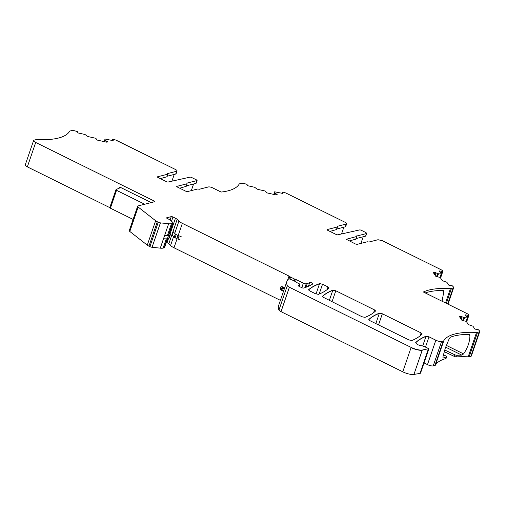 <?xml version="1.0" encoding="UTF-8"?>
<svg xmlns="http://www.w3.org/2000/svg" width="505" height="505" viewBox="0 0 505 505"><rect width="100%" height="100%" fill="white"/><g stroke="black" fill="none" stroke-linecap="round" stroke-linejoin="round"><path stroke-width="0.76" d="M284.574 288.147L283.564 287.648A2.209 0.644 -161.1 0 1 282.787 287.162L282.257 286.701A3.535 1.029 -161.1 0 0 281.234 286.032L280.136 289.232A3.535 1.029 -161.1 0 1 281.159 289.902L281.689 290.362A2.209 0.644 -161.1 0 0 282.465 290.848L283.475 291.347M420.002 373.391L428.291 349.182A3.535 1.029 18.9 0 0 428.84 348.86L420.551 373.069A3.535 1.029 -161.1 0 1 420.002 373.391L413.936 374.439L422.294 350.028C419.257 350.312 415.539 349.441 411.133 347.415L289.384 287.25A4.419 1.288 -161.1 0 1 287.313 285.653A53.057 15.459 -161.1 0 1 286.916 281.31A53.057 15.459 -161.1 0 1 288.576 279.006A1.326 0.385 -161.1 0 1 289.996 279.164L291.669 279.77A2.216 0.644 -161.1 0 1 292.357 280.067L295.28 281.506A1.111 0.322 -161.1 0 1 295.614 281.708L296.359 282.282A2.216 0.644 -161.1 0 0 297.035 282.686L299.175 283.747A1.326 0.385 -161.1 0 1 299.806 284.334A1.326 0.385 -161.1 0 1 299.768 284.391L298.392 285.54A1.767 0.518 -161.1 0 0 298.335 285.615A1.767 0.518 -161.1 0 0 299.175 286.398L301.51 287.553A1.767 0.518 -161.1 0 0 303.852 288.052A185.758 54.117 -161.1 0 0 312.866 283.924A1.767 0.518 -161.1 0 0 312.948 283.829A1.767 0.518 -161.1 0 0 311.648 282.838A1.767 0.518 -161.1 0 0 309.698 282.579A35.388 10.308 -161.1 0 1 307.267 283.52L306.207 283.791A2.209 0.644 -161.1 0 1 303.341 283.154L296.284 279.663A2.228 0.65 -161.1 0 0 295.021 279.189A1.338 0.391 -161.1 0 1 294.27 278.905L290.615 277.1A2.222 0.65 -161.1 0 1 289.813 276.582A2.222 0.65 -161.1 0 0 289.005 276.071L182.355 223.361A8.901 2.594 -161.1 0 1 178.921 221.102L177.173 219.372A4.45 1.294 -161.1 0 0 175.456 218.236L170.034 234.074A4.198 1.225 -161.1 0 1 170.324 234.787A4.198 1.225 -161.1 0 1 169.819 235.141L168.512 235.475A10.611 3.093 -161.1 0 1 164.624 235.5M170.021 234.055L169.421 233.417M170.324 234.787L169.232 237.988A4.198 1.225 -161.1 0 1 168.72 238.341L167.42 238.676A10.611 3.093 -161.1 0 1 163.525 238.701M180.045 239.742L177.962 239.099A2.209 0.644 -161.1 0 1 176.908 238.682L175.084 237.786A2.209 0.644 -161.1 0 1 174.2 237.186L172.142 235.008A2.209 0.644 -161.1 0 1 171.978 234.623L173.076 231.423A2.209 0.644 -161.1 0 1 173.341 231.239M181.143 236.542L179.054 235.898A2.209 0.644 -161.1 0 1 178 235.482L176.182 234.585A2.209 0.644 -161.1 0 1 175.292 233.985L173.24 231.808A2.209 0.644 -161.1 0 1 173.076 231.423M116.8 140.661L156.853 160.3L116.8 140.661M112.255 140.541L112.615 139.487A1.326 0.385 18.9 0 1 113.537 139.424L113.814 139.487A4.419 1.288 -161.1 0 1 117.008 140.605L175.475 169.497A3.314 0.966 -161.1 0 1 177.047 170.974A3.314 0.966 -161.1 0 1 176.649 171.252L175.689 174.048A3.314 0.966 18.9 0 0 176.087 173.77L177.047 170.974M175.456 218.236L172.963 217.005A1.326 0.385 -161.1 0 0 171.239 216.626L166.764 217.762A1.326 0.385 -161.1 0 0 166.6 217.876A1.326 0.385 -161.1 0 0 167.231 218.463L169.32 219.498A3.56 1.035 -161.1 0 1 170.671 220.376L172.552 222.187A4.419 1.288 -161.1 0 1 172.969 223.052A4.419 1.288 -161.1 0 1 172.439 223.425L171.46 223.677A8.882 2.588 -161.1 0 1 168.645 223.747L160.42 222.869A2.209 0.644 -161.1 0 1 158.254 222.219L157.301 221.745A5.328 1.553 -161.1 0 1 155.635 220.736L138.168 207.056A3.314 0.966 -161.1 0 1 137.638 206.217A3.314 0.966 -161.1 0 1 138.035 205.939L154.644 201.716L154.177 201.015L35.703 142.467L27.352 166.877L109.768 207.612M27.352 166.877A4.419 1.288 -161.1 0 1 25.25 164.914L33.608 140.504A4.419 1.288 -161.1 0 1 34.138 140.131L35.836 139.702A4.419 1.288 -161.1 0 1 36.808 139.632A98.387 28.665 -161.1 0 0 69.583 131.294A4.419 1.288 -161.1 0 1 70.081 130.991L71.779 130.561A4.419 1.288 -161.1 0 1 74.323 130.713L77.372 131.553L77.947 132.922L85.01 134.494L87.144 136.028A1.547 0.448 18.9 0 0 88.76 136.729L95.855 138.307L97.017 140.036L106.189 142.075A1.547 0.448 18.9 0 0 107.079 142.132L107.357 142.056A1.547 0.448 18.9 0 0 107.546 141.93A1.547 0.448 18.9 0 0 107.502 141.741L107.464 141.684A1.547 0.448 18.9 0 0 106.77 141.185L105.185 140.396L104.718 141.747M346.373 239.357A1.326 0.385 -161.1 0 1 346.449 239.332L355.387 243.978L357.104 244.363L367.274 241.775L368.959 242.034L378.024 239.723L382.323 240.683L440.789 269.575A4.419 1.288 -161.1 0 1 442.759 271.002L442.834 271.116A1.326 0.385 -161.1 0 1 442.879 271.28A1.326 0.385 -161.1 0 1 441.951 271.343L439.312 270.939L441.332 274.057L437.721 273.666L435.973 272.826A1.547 0.448 -161.1 0 0 434.856 272.435L434.71 272.403A1.547 0.448 -161.1 0 0 433.82 272.346L433.542 272.422A1.547 0.448 -161.1 0 0 433.353 272.548A1.547 0.448 -161.1 0 0 433.397 272.738L435.903 276.469L440.164 277.415L442.102 280.3A1.547 0.448 -161.1 0 0 443.453 281.07L446.881 282.276L448.812 285.155L452.284 285.786L453.553 287.08A4.419 1.288 -161.1 0 1 453.679 287.61A4.419 1.288 -161.1 0 1 453.149 287.983L451.445 288.412A4.419 1.288 -161.1 0 1 450.473 288.488A98.387 28.665 -161.1 0 0 423.367 292.004L466.86 313.498A4.419 1.288 -161.1 0 1 468.829 314.931L468.911 315.044A1.326 0.385 -161.1 0 1 468.949 315.202A1.326 0.385 -161.1 0 1 468.021 315.272L465.383 314.861L467.409 317.98L463.792 317.594L462.043 316.755A1.547 0.448 -161.1 0 0 460.926 316.357L460.781 316.326A1.547 0.448 -161.1 0 0 459.891 316.275L459.613 316.345A1.547 0.448 -161.1 0 0 459.424 316.477A1.547 0.448 -161.1 0 0 459.468 316.66L461.974 320.397L466.235 321.338L468.173 324.229A1.547 0.448 -161.1 0 0 469.524 324.993L472.951 326.205L474.883 329.083L478.355 329.715L479.624 331.002A4.419 1.288 -161.1 0 1 479.75 331.533L471.392 355.943A4.419 1.288 -161.1 0 1 470.862 356.315L469.164 356.751A4.419 1.288 -161.1 0 1 468.192 356.82A98.387 28.665 -161.1 0 0 456.589 356.909A2.209 0.644 -161.1 0 1 454.045 356.284L454.588 354.68L444.678 349.997M444.179 351.625L454.045 356.284M443.377 354.693L445.662 355.88A2.209 0.644 -161.1 0 1 446.622 356.814L446.073 358.411A2.209 0.644 -161.1 0 1 445.82 358.594L446.369 356.991A98.387 28.665 -161.1 0 0 443.251 358.026L442.872 357.161L445.233 348.317L449.179 338.741L450.378 337.22A98.387 28.665 18.9 0 1 468.899 334.304L469.909 335.484C469.858 341.632 467.756 347.775 463.603 353.91L461.778 355.116L445.644 347.143M479.75 331.533A4.419 1.288 -161.1 0 1 479.22 331.905L477.522 332.341A4.419 1.288 -161.1 0 1 476.55 332.41A98.387 28.665 -161.1 0 0 443.775 340.749L435.417 365.153A98.387 28.665 -161.1 0 1 445.82 358.594M435.417 365.153A4.419 1.288 -161.1 0 1 434.919 365.462L433.221 365.891A4.419 1.288 -161.1 0 1 427.483 364.616L424.03 362.912M413.936 374.439A8.844 2.575 -161.1 0 1 402.775 371.825L411.064 347.617A8.844 2.575 18.9 0 0 422.224 350.23M289.384 287.25L281.026 311.661L402.775 371.825M281.026 311.661A4.419 1.288 -161.1 0 1 278.956 310.057A53.057 15.459 -161.1 0 1 278.558 305.721L286.916 281.31M280.395 300.355L173.998 247.772A8.844 2.575 -161.1 0 1 170.564 245.512L168.815 243.776A4.419 1.288 -161.1 0 0 167.098 242.646L166.379 242.293M167.641 238.619L164.611 247.463A4.419 1.288 -161.1 0 1 164.081 247.835L163.102 248.081A8.844 2.575 -161.1 0 1 160.287 248.157L152.062 247.28A2.209 0.644 -161.1 0 1 149.897 246.623L148.943 246.156A5.303 1.547 -161.1 0 1 147.277 245.14L129.81 231.467A3.314 0.966 -161.1 0 1 129.28 230.627L137.638 206.217M133.112 219.429L110.399 208.199L109.875 207.568M144.714 204.241L116.522 190.309L116.043 189.558L109.755 207.656M120.367 187.658L116.043 189.558M120.228 187.784L119.748 187.033L151.222 202.587M35.703 142.467A4.419 1.288 -161.1 0 1 33.608 140.504M174.225 174.421L171.952 181.049M193.585 183.984L191.319 190.612M442.064 301.245L443.838 291.562L442.828 290.381A98.387 28.665 18.9 0 0 425.254 292.938M443.283 290.476L442.828 290.381M469.353 334.405L468.899 334.304M456.589 356.909L457.139 355.305A2.209 0.644 -161.1 0 1 454.588 354.68M457.139 355.305A98.387 28.665 -161.1 0 1 461.778 355.116M167.111 176.232L175.689 174.048M160.344 178.637L166.833 176.807M186.395 185.808L195.978 183.372A1.326 0.385 18.9 0 0 196.136 183.264L197.095 180.462A1.326 0.385 18.9 0 0 196.464 179.875L191.717 177.526A1.326 0.385 -161.1 0 0 190 177.148L168.14 182.021A1.326 0.385 18.9 0 1 166.423 181.642L158.027 177.489A1.326 0.385 -161.1 0 1 157.396 176.901A1.326 0.385 -161.1 0 1 157.554 176.788L167.723 174.206L166.764 177.002M179.698 188.201L186.118 186.383M349.308 240.98L355.735 239.162M356.012 238.587L365.588 236.151A1.326 0.385 18.9 0 0 365.753 236.043L366.643 233.443A1.326 0.385 18.9 0 0 366.63 233.323M363.202 236.763L360.93 243.391M345.3 226.827A3.314 0.966 18.9 0 0 345.704 226.549L346.664 223.753A3.314 0.966 -161.1 0 1 346.26 224.031L345.3 226.827L336.721 229.011M329.961 231.416L336.444 229.586M343.842 227.2L341.569 233.828M113.145 140.649L105.04 139.033L104.339 141.665M105.04 139.033L104.156 141.621L105.04 139.033M276.974 194.835A1.547 0.448 18.9 0 0 277.163 194.709A1.547 0.448 18.9 0 0 277.112 194.52L276.696 194.911A1.547 0.448 18.9 0 1 275.806 194.854L266.634 192.815L265.472 191.086L258.377 189.508A1.547 0.448 18.9 0 1 256.761 188.807L254.627 187.273L247.557 185.701L246.983 184.331L243.94 183.492A4.419 1.288 -161.1 0 0 241.396 183.34L239.698 183.769A4.419 1.288 -161.1 0 0 239.2 184.073A98.387 28.665 -161.1 0 1 221.108 192.052L212.712 187.904A3.314 0.966 18.9 0 0 208.407 186.945L199.342 189.255L197.657 188.996L187.494 191.584A1.326 0.385 18.9 0 1 185.771 191.199L177.375 187.052A1.326 0.385 -161.1 0 1 176.744 186.465A1.326 0.385 -161.1 0 1 176.901 186.351L187.014 183.782L186.869 183.132L196.937 180.575A1.326 0.385 18.9 0 0 197.095 180.462M282.762 193.428L274.657 191.812L273.956 194.444M274.657 191.812L273.767 194.4L274.657 191.812M443.775 340.749A4.419 1.288 -161.1 0 1 443.276 341.052L441.572 341.481A4.419 1.288 -161.1 0 1 435.84 340.206L428.998 336.822L426.043 336.216C421.694 337.94 418.273 340.054 415.76 342.554L415.659 342.712M422.294 350.028L428.909 348.658L423.02 346.013C418.67 345.464 416.253 344.309 415.76 342.554L415.647 342.901M329.045 287.894L328.989 287.976C326.407 290.501 322.878 292.629 318.402 294.352L315.455 293.74L309.552 290.823L308.505 289.845M328.989 287.976L327.991 286.909L322.525 284.214L319.589 283.595C315.025 285.268 311.351 287.32 308.568 289.75L308.498 289.952A185.695 54.098 18.9 0 1 319.52 283.797L319.589 283.595M422.155 333.906L422.104 333.982C419.642 336.564 416.221 338.741 411.846 340.522L408.886 339.916L369.812 320.606L368.764 319.621M422.104 333.982L421.101 332.928L382.348 313.775L379.4 313.163C374.925 314.886 371.396 317.014 368.814 319.539L368.757 319.716A176.857 51.523 -161.1 0 1 379.331 313.365L375.834 323.579M329.279 300.576L332.776 290.356A176.857 51.523 -161.1 0 0 322.203 296.725L362.009 316.749L364.957 317.361C369.433 315.631 372.961 313.51 375.543 310.979L374.546 309.918L335.793 290.766L332.845 290.154C328.37 291.884 324.841 294.005 322.259 296.536L322.209 296.618M365.588 236.151L366.478 233.55A1.326 0.385 18.9 0 0 366.643 233.443L366.081 232.653L361.334 230.305A1.326 0.385 -161.1 0 0 359.61 229.927L337.757 234.8A1.326 0.385 18.9 0 1 336.04 234.421L327.638 230.267A1.326 0.385 -161.1 0 1 327.013 229.68A1.326 0.385 -161.1 0 1 327.171 229.567L337.34 226.985L337.195 226.335L346.26 224.031M104.604 141.722L105.185 140.396M113.208 140.472L112.653 139.651L112.337 140.56M167.723 174.206L167.584 173.556L176.649 171.252M277.075 194.463A1.547 0.448 18.9 0 0 276.386 193.964L274.796 193.175L274.335 194.526M274.221 194.501L274.796 193.175M282.819 193.251L282.263 192.43L281.954 193.339M346.664 223.753A3.314 0.966 -161.1 0 0 345.085 222.276L286.625 193.383A4.419 1.288 -161.1 0 0 283.431 192.266L283.147 192.203A1.326 0.385 18.9 0 0 282.226 192.266A1.326 0.385 18.9 0 0 282.263 192.43M356.416 236.113L366.478 233.55M356.486 235.911L356.625 236.561L356.486 235.911M346.361 239.244L356.732 236.485M282.257 286.701L281.159 289.902M282.787 287.162L281.689 290.362M283.564 287.648L282.465 290.848M168.512 235.475L167.42 238.676M169.819 235.141L168.72 238.341M179.054 235.898L177.962 239.099M178 235.482L176.908 238.682M176.182 234.585L175.084 237.786M175.292 233.985L174.2 237.186M173.24 231.808L172.142 235.008M116.522 190.309L110.399 208.199M119.748 187.033L119.363 188.15M154.726 201.684A1.326 0.385 -161.1 0 0 154.107 201.217L153.867 201.912M441.515 290.413L443.838 291.562M463.603 353.91L446.306 345.363M467.586 334.335L469.909 335.484M355.665 239.364L356.663 236.687L355.772 239.288M415.64 342.819A4.419 1.288 -161.1 0 1 415.697 342.75A176.857 51.523 18.9 0 1 425.974 336.418L426.043 336.216M425.69 346.474L428.928 337.024A2.209 0.644 18.9 0 0 425.974 336.418L422.685 346.026M328.976 288.096A2.209 0.644 -161.1 0 0 327.922 287.111L327.051 289.662M319.16 294.055L322.461 284.41A2.209 0.644 18.9 0 0 319.52 283.797L316.029 293.992M422.085 334.108A2.209 0.644 -161.1 0 0 421.031 333.123L420.116 335.812M379.4 313.163L379.331 313.365A2.209 0.644 -161.1 0 1 382.285 313.977L378.535 324.917M375.531 311.099A2.209 0.644 -161.1 0 0 374.476 310.12L373.605 312.664M332.845 290.154L332.776 290.356A2.209 0.644 -161.1 0 1 335.73 290.968L331.981 301.908M104.888 140.018L104.327 141.659M274.499 192.796L273.937 194.438M441.294 274.089L440.152 277.415M441.149 274.095L440.019 277.384M438.473 273.83L437.456 276.816M453.149 287.983L447.657 304.01M451.445 288.412L446.332 303.353M450.473 288.488L445.524 302.956M467.365 318.011L466.222 321.338M467.22 318.024L466.09 321.306M464.543 317.759L463.527 320.738M479.22 331.905L470.862 356.315M477.522 332.341L469.164 356.751M476.55 332.41L468.192 356.82M443.276 341.052L434.919 365.462M441.572 341.481L433.221 365.891M435.84 340.206L427.483 364.616M107.464 141.684L107.331 142.063M106.448 142.126L106.77 141.185M195.978 183.372L196.937 180.575M186.055 186.585L187.014 183.782M276.065 194.905L276.386 193.964M337.34 226.985L336.38 229.781M441.951 271.343L441.136 273.723M439.924 270.895L439.691 271.576M438.416 273.824L437.393 276.797M437.721 273.666L436.699 276.645M437.557 273.609L436.535 276.607M435.973 272.826L435.121 275.301M434.856 272.435L434.294 274.07M434.71 272.403L434.193 273.918M433.82 272.346L433.593 273.022M433.542 272.422L433.423 272.769M468.021 315.272L467.207 317.651M465.995 314.817L465.762 315.499M464.486 317.746L463.464 320.725M463.792 317.594L462.769 320.574M463.634 317.538L462.605 320.536M462.043 316.755L461.191 319.229M460.926 316.357L460.364 317.992M460.781 316.326L460.263 317.841M459.891 316.275L459.664 316.944M459.613 316.345L459.493 316.692M303.341 283.154L301.794 287.68M306.207 283.791L304.875 287.698M296.284 279.663L295.589 281.689M295.021 279.189L294.383 281.064M294.27 278.905L293.651 280.704M289.813 276.582L289.005 278.937M290.615 277.1L289.92 279.132M289.005 276.071L287.698 279.896M178.921 221.102L174.717 233.373M173.619 236.574L170.564 245.512M182.355 223.361L178.177 235.564M177.078 238.764L173.998 247.772M177.173 219.372L168.815 243.776M168.556 238.385L167.098 242.646M172.963 217.005L171.523 221.203M171.239 216.626L170.109 219.94M172.439 223.425L168.298 235.526M167.199 238.726L164.081 247.835M168.645 223.747L160.287 248.157M171.46 223.677L167.363 235.639M166.265 238.84L163.102 248.081M160.42 222.869L152.062 247.28M158.254 222.219L149.897 246.623M157.301 221.745L148.943 246.156M155.635 220.736L147.277 245.14M287.313 285.653L278.956 310.057M299.768 284.391L299.093 286.354M307.267 283.52L305.973 287.288M138.168 207.056L129.81 231.467M309.698 282.579L308.429 286.272M441.332 274.057L440.177 277.434M453.679 287.61L448.004 304.18M467.409 317.98L466.248 321.363M77.36 132.051L77.467 131.729M167.83 174.13L166.871 176.933M186.156 186.509L187.115 183.706M246.977 184.83L247.084 184.508M281.866 193.32L282.226 192.266M337.441 226.909L336.481 229.712M442.879 271.28L440.568 278.015M468.949 315.202L466.639 321.944M172.969 223.052L168.733 235.418M299.806 284.334L299.111 286.367"/></g></svg>
